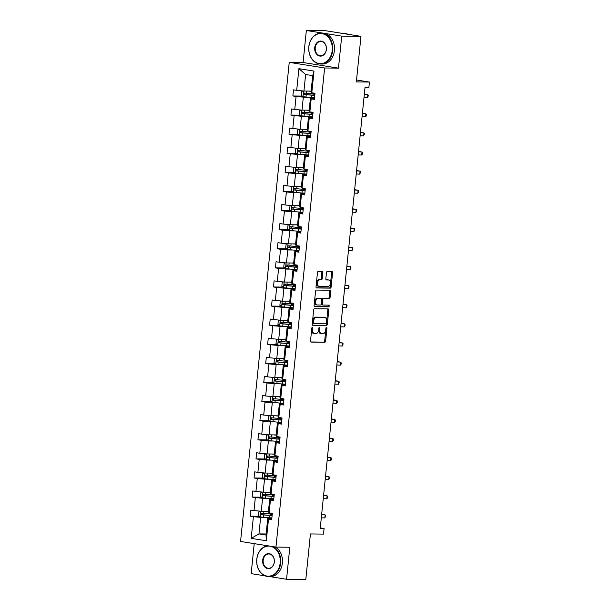 <?xml version="1.0" encoding="UTF-8"?>
<svg xmlns="http://www.w3.org/2000/svg" width="610" height="610" viewBox="0 0 610 610"><rect width="100%" height="100%" fill="white"/><g stroke="black" fill="none" stroke-linecap="round" stroke-linejoin="round"><path stroke-width="0.91" d="M312.442 327.288A0.846 0.526 99 0 0 311.824 328.127L310.528 340.898A1.212 0.747 99 0 0 311.092 342.103A1.212 0.747 99 0 0 311.161 342.103L324.756 342.263A1.212 0.747 99 0 0 325.633 341.074L326.937 328.302A0.846 0.526 99 0 0 325.877 328.294L325.709 329.941A3.873 2.402 99 0 1 322.904 333.762L321.767 333.746A3.873 2.402 99 0 1 321.546 333.731A3.873 2.402 99 0 1 319.739 329.873L319.907 328.218A0.846 0.526 99 0 0 318.847 328.21L318.679 329.865A3.873 2.402 99 0 1 315.873 333.678L314.737 333.662A3.873 2.402 99 0 1 314.524 333.647A3.873 2.402 99 0 1 312.716 329.789L312.884 328.142A0.846 0.526 99 0 0 312.442 327.288M269.551 576.572L286.555 579.271L305.801 579.5L310.429 533.948L323.513 534.108L324.078 528.534L320.281 527.932M254.225 543.64L251.175 573.652L265.068 575.855M306.342 30.5L303.094 62.517L338.474 68.137L341.73 36.12L306.342 30.5L325.587 30.729L360.967 36.348L356.347 81.9L369.431 82.053L356.537 80.001M341.73 36.12L360.967 36.348M322.797 272.632A1.212 0.747 99 0 0 322.225 271.427A1.212 0.747 99 0 0 322.164 271.419L318.344 271.381A1.212 0.747 99 0 0 317.467 272.571L316.026 286.753A1.212 0.747 99 0 0 316.59 287.958A1.212 0.747 99 0 0 316.659 287.966L330.262 288.126A1.212 0.747 99 0 0 331.138 286.929L332.58 272.746A1.212 0.747 99 0 0 332.015 271.541A1.212 0.747 99 0 0 331.947 271.541L327.334 271.481A1.212 0.747 99 0 0 326.457 272.678L325.839 278.747A1.212 0.747 99 0 0 326.403 279.952A1.212 0.747 99 0 0 326.472 279.959L328.76 279.982A3.241 2.005 99 0 1 328.942 279.998A3.241 2.005 99 0 1 330.437 283.368A3.241 2.005 99 0 1 328.104 286.41L319.152 286.311A3.241 2.005 99 0 1 318.969 286.296A3.241 2.005 99 0 1 317.474 282.926A3.241 2.005 99 0 1 319.808 279.876L321.302 279.898A1.212 0.747 99 0 0 322.179 278.701L322.797 272.632L321.836 272.479A1.212 0.747 99 0 0 321.546 271.412M369.431 82.053L368.859 87.619L365.016 87.573L320.227 528.489L324.078 528.534M338.474 68.137L324.619 67.977L275.956 547.094L240.569 541.466L289.239 62.357L324.619 67.977M286.555 579.271L289.811 547.254L275.956 547.094M314.546 308.759A1.212 0.747 99 0 0 313.67 309.949L312.228 324.131A1.212 0.747 99 0 0 312.793 325.336A1.212 0.747 99 0 0 312.861 325.344L326.464 325.504A1.212 0.747 99 0 0 327.341 324.306L328.782 310.124A1.212 0.747 99 0 0 328.218 308.919A1.212 0.747 99 0 0 328.149 308.919L314.546 308.759M314.127 305.442L315.568 291.26A1.212 0.747 99 0 1 316.445 290.07L330.048 290.23A1.212 0.747 99 0 1 330.117 290.23A1.212 0.747 99 0 1 330.681 291.435L330.063 297.505A1.212 0.747 99 0 1 329.187 298.702L323.666 298.633A1.212 0.747 99 0 0 322.789 299.83L322.385 303.856A1.212 0.747 99 0 0 322.949 305.061A1.212 0.747 99 0 0 323.018 305.061L328.76 305.13A0.846 0.526 99 0 1 328.584 306.815L314.76 306.655A1.212 0.747 99 0 1 314.691 306.647A1.212 0.747 99 0 1 314.127 305.442M311.801 92.75L311.024 92.156L312.701 75.625L314.005 71.08L311.801 92.75L315.012 93.261L314.386 99.384L311.184 98.873L309.865 111.851L313.067 112.362L312.45 118.485L309.239 117.974L307.928 130.952L311.13 131.463L310.505 137.585L307.303 137.075L305.984 150.052L309.186 150.563L308.568 156.686L305.366 156.175L304.047 169.153L307.249 169.664L306.624 175.787L303.422 175.276L302.102 188.254L305.305 188.764L304.687 194.887L301.485 194.376L300.166 207.362L303.368 207.865L302.743 213.988L299.54 213.477L298.221 226.462L301.424 226.966L300.806 233.089L297.604 232.578L296.285 245.563L299.487 246.066L298.862 252.189L295.659 251.686L294.34 264.664L297.543 265.167L296.925 271.29L293.723 270.787L292.404 283.764L295.606 284.268L294.981 290.39L291.778 289.887L290.459 302.865L293.669 303.368L293.044 309.491L289.841 308.988L288.522 321.966L291.725 322.476L291.107 328.592L287.897 328.088L286.586 341.066L289.788 341.577L289.163 347.692L285.96 347.189L284.641 360.167L287.844 360.678L287.226 366.793L284.024 366.29L282.704 379.267L285.907 379.778L285.282 385.901L282.079 385.39L280.76 398.368L283.963 398.879L283.345 405.002L280.142 404.491L278.823 417.469L282.026 417.98L281.401 424.103L278.198 423.592L276.879 436.569L280.082 437.08L279.464 443.203L276.261 442.692L274.942 455.67L278.145 456.181L277.519 462.304L274.317 461.793L272.998 474.771L276.208 475.281L275.583 481.404L272.38 480.893L271.061 493.871L274.264 494.382L273.646 500.505L270.436 499.994L269.117 512.972L272.327 513.483L271.702 519.606L268.499 519.095L266.296 540.765L251.19 538.363L253.386 516.693L250.184 516.182L250.809 510.067L254.012 510.57L255.331 497.592L252.128 497.081L252.746 490.958L255.948 491.469L257.267 478.492L254.065 477.981L254.69 471.858L257.893 472.369L259.212 459.391L256.009 458.88L256.627 452.757L259.829 453.268L261.149 440.29L257.946 439.779L258.571 433.657L261.774 434.167L263.093 421.19L259.883 420.679L260.508 414.556L263.711 415.067L265.03 402.089L261.827 401.578L262.445 395.455L265.655 395.966L266.974 382.988L263.764 382.478L264.389 376.355L267.592 376.866L268.911 363.888L265.708 363.377L266.326 357.254L269.536 357.765L270.848 344.787L267.645 344.276L268.27 338.154L271.473 338.664L272.792 325.687L269.589 325.176L270.207 319.053L273.41 319.564L274.729 306.586L271.526 306.075L272.151 299.952L275.354 300.463L276.673 287.485L273.471 286.974L274.088 280.852L277.291 281.363L278.61 268.385L275.407 267.874L276.033 261.751L279.235 262.262L280.554 249.284L277.352 248.773L277.969 242.65L281.172 243.161L282.491 230.183L279.288 229.673L279.914 223.55L283.116 224.061L284.435 211.083L281.225 210.572L281.85 204.449L285.053 204.96L286.372 191.982L283.17 191.471L283.787 185.349L286.997 185.859L288.309 172.882L285.106 172.371L285.732 166.248L288.934 166.759L290.253 153.773L287.051 153.27L287.668 147.147L290.878 147.658L292.19 134.673L288.988 134.169L289.613 128.047L292.815 128.557L294.134 115.572L290.932 115.069L291.549 108.946L294.752 109.449L296.071 96.471L292.869 95.968L293.494 89.845L296.696 90.349L298.9 68.678L314.005 71.08M309.186 110.212L302.003 110.128L303.322 97.15L307.775 97.203M303.322 97.15L296.071 96.471M302.003 110.128L294.752 109.449M309.865 111.851L309.079 111.256L310.398 98.279L311.184 98.873M314.493 98.324L310.398 98.279M307.249 129.312L300.067 129.228L301.386 116.251L305.839 116.304M301.386 116.251L294.134 115.572M300.067 129.228L292.815 128.557M307.928 130.952L307.143 130.357L308.462 117.379L309.239 117.974M312.556 117.425L308.462 117.379M305.305 148.413L298.122 148.329L299.441 135.351L303.894 135.405M299.441 135.351L292.19 134.673M298.122 148.329L290.878 147.658M305.984 150.052L305.198 149.458L306.517 136.48L307.303 137.075M310.612 136.526L306.517 136.48M303.368 167.514L296.185 167.43L297.505 154.452L301.958 154.505M297.505 154.452L290.253 153.773M296.185 167.43L288.934 166.759M304.047 169.153L303.262 168.558L304.581 155.58L305.366 156.175M308.675 155.626L304.581 155.58M301.424 186.614L294.241 186.53L295.56 173.553L300.013 173.606M295.56 173.553L288.309 172.882M294.241 186.53L286.997 185.859M302.102 188.254L301.317 187.659L302.636 174.681L303.422 175.276M306.731 174.727L302.636 174.681M299.487 205.715L292.304 205.631L293.623 192.653L298.077 192.707M293.623 192.653L286.372 191.982M292.304 205.631L285.053 204.96M300.166 207.362L299.38 206.76L300.7 193.782L301.485 194.376M304.794 193.827L300.7 193.782M297.543 224.823L290.36 224.732L291.679 211.754L296.14 211.807M291.679 211.754L284.435 211.083M290.36 224.732L283.116 224.061M298.221 226.462L297.436 225.86L298.755 212.882L299.54 213.477M302.85 212.928L298.755 212.882M295.606 243.924L288.423 243.832L289.742 230.854L294.195 230.908M289.742 230.854L282.491 230.183M288.423 243.832L281.172 243.161M296.285 245.563L295.499 244.961L296.818 231.983L297.604 232.578M300.913 232.029L296.818 231.983M293.662 263.024L286.479 262.933L287.798 249.955L292.259 250.008M287.798 249.955L280.554 249.284M286.479 262.933L279.235 262.262M294.34 264.664L293.562 264.061L294.874 251.084L295.659 251.686M298.976 251.129L294.874 251.084M291.725 282.125L284.542 282.041L285.861 269.056L290.314 269.109M285.861 269.056L278.61 268.385M284.542 282.041L277.291 281.363M292.404 283.764L291.618 283.162L292.937 270.184L293.723 270.787M297.032 270.23L292.937 270.184M289.788 301.226L282.605 301.142L283.917 288.156L288.377 288.21M283.917 288.156L276.673 287.485M282.605 301.142L275.354 300.463M290.459 302.865L289.681 302.263L291 289.285L291.778 289.887M295.095 289.331L291 289.285M287.844 320.326L280.661 320.242L281.98 307.257L286.433 307.31M281.98 307.257L274.729 306.586M280.661 320.242L273.41 319.564M288.522 321.966L287.737 321.363L289.056 308.385L289.841 308.988M293.151 308.431L289.056 308.385M285.907 339.427L278.724 339.343L280.043 326.358L284.496 326.411M280.043 326.358L272.792 325.687M278.724 339.343L271.473 338.664M286.586 341.066L285.8 340.464L287.119 327.486L287.897 328.088M291.214 327.532L287.119 327.486M283.963 358.527L276.78 358.444L278.099 345.466L282.552 345.512M278.099 345.466L270.848 344.787M276.78 358.444L269.536 357.765M284.641 360.167L283.856 359.564L285.175 346.587L285.96 347.189M289.27 346.632L285.175 346.587M282.026 377.628L274.843 377.544L276.162 364.566L280.615 364.612M276.162 364.566L268.911 363.888M274.843 377.544L267.592 376.866M282.704 379.267L281.919 378.665L283.238 365.687L284.024 366.29M287.333 365.733L283.238 365.687M280.082 396.729L272.899 396.645L274.218 383.667L278.671 383.713M274.218 383.667L266.974 382.988M272.899 396.645L265.655 395.966M280.76 398.368L279.975 397.766L281.294 384.788L282.079 385.39M285.388 384.834L281.294 384.788M278.145 415.829L270.962 415.745L272.281 402.768L276.734 402.821M272.281 402.768L265.03 402.089M270.962 415.745L263.711 415.067M278.823 417.469L278.038 416.866L279.357 403.889L280.142 404.491M283.452 403.934L279.357 403.889M276.2 434.93L269.018 434.846L270.337 421.868L274.797 421.922M270.337 421.868L263.093 421.19M269.018 434.846L261.774 434.167M276.879 436.569L276.094 435.967L277.413 422.989L278.198 423.592M281.507 423.035L277.413 422.989M274.264 454.031L267.081 453.947L268.4 440.969L272.853 441.022M268.4 440.969L261.149 440.29M267.081 453.947L259.829 453.268M274.942 455.67L274.157 455.068L275.476 442.09L276.261 442.692M279.571 442.136L275.476 442.09M272.319 473.131L265.144 473.047L266.456 460.07L270.916 460.123M266.456 460.07L259.212 459.391M265.144 473.047L257.893 472.369M272.998 474.771L272.22 474.168L273.532 461.19L274.317 461.793M277.634 461.244L273.532 461.19M270.382 492.232L263.2 492.148L264.519 479.17L268.972 479.224M264.519 479.17L257.267 478.492M263.2 492.148L255.948 491.469M271.061 493.871L270.276 493.269L271.595 480.291L272.38 480.893M275.69 480.344L271.595 480.291M268.446 511.332L261.263 511.249L262.582 498.271L267.035 498.324M262.582 498.271L255.331 497.592M261.263 511.249L254.012 510.57M269.117 512.972L268.339 512.37L269.658 499.392L270.436 499.994M273.753 499.445L269.658 499.392M266.143 533.986L258.96 533.903L260.638 517.371L265.091 517.425M260.638 517.371L253.386 516.693M251.19 538.363L258.96 533.903L266.036 535.023L267.714 518.492L268.499 519.095M303.094 62.517L289.239 62.357M312.701 75.625L305.625 74.496L303.948 91.027L311.123 91.111M271.808 518.546L267.714 518.492M266.036 535.023L266.296 540.765M303.948 91.027L296.696 90.349M298.9 68.678L305.625 74.496M259.563 516.296L250.184 516.182M261.507 497.196L252.128 497.081M263.444 478.095L254.065 477.981M265.388 458.995L256.009 458.88M267.325 439.894L257.946 439.779M269.269 420.793L259.883 420.679M271.206 401.693L261.827 401.578M273.143 382.592L263.764 382.478M275.087 363.491L265.708 363.377M277.024 344.391L267.645 344.276M278.968 325.29L269.589 325.176M280.905 306.182L271.526 306.075M282.849 287.081L273.471 286.974M284.786 267.981L275.407 267.874M286.731 248.88L277.352 248.773M288.667 229.779L279.288 229.673M290.612 210.679L281.225 210.572M292.548 191.578L283.17 191.471M294.485 172.477L285.106 172.371M296.429 153.377L287.051 153.27M298.366 134.276L288.988 134.169M300.311 115.176L290.932 115.069M302.247 96.075L292.869 95.968M311.923 327.73A0.846 0.526 99 0 1 311.923 327.989L311.756 329.636A3.873 2.402 99 0 0 313.57 333.495A3.873 2.402 99 0 0 313.784 333.51M320.814 333.594A3.873 2.402 99 0 1 320.593 333.579A3.873 2.402 99 0 1 318.786 329.72L318.954 328.073A0.846 0.526 99 0 0 318.954 327.814M310.818 341.958L323.803 342.118A1.212 0.747 99 0 0 324.68 340.921L325.976 328.149A0.846 0.526 99 0 0 325.976 327.898M312.526 325.199L325.504 325.351A1.212 0.747 99 0 0 326.38 324.154L327.822 309.971A1.212 0.747 99 0 0 327.532 308.912M313.426 322.82A0.846 0.526 99 0 0 313.868 323.666L325.801 323.811A0.846 0.526 99 0 0 326.419 322.972L326.594 321.234A3.873 2.402 99 0 0 324.787 317.375A3.873 2.402 99 0 0 324.566 317.36L316.407 317.261A3.873 2.402 99 0 0 313.601 321.081L313.426 322.82L312.465 322.667A0.846 0.526 99 0 0 312.907 323.513L313.769 323.651M324.04 317.276A3.873 2.402 99 0 0 323.826 317.223A3.873 2.402 99 0 0 323.613 317.208L324.566 317.36M312.465 322.667L312.64 320.929A3.873 2.402 99 0 1 315.454 317.108L323.613 317.208M322.881 305.046L322.057 304.916A1.212 0.747 99 0 1 321.988 304.909A1.212 0.747 99 0 1 321.424 303.704L321.836 299.678A1.212 0.747 99 0 1 322.713 298.481L328.226 298.549A1.212 0.747 99 0 0 329.103 297.352L329.72 291.283A1.212 0.747 99 0 0 329.43 290.223M314.424 306.51L327.631 306.662A0.846 0.526 99 0 0 328.081 305.122M317.947 298.565A3.241 2.005 99 0 0 315.614 301.614A3.241 2.005 99 0 0 317.108 304.985A3.241 2.005 99 0 0 317.291 305L320.448 305.038A1.212 0.747 99 0 0 321.325 303.841L321.737 299.815A1.212 0.747 99 0 0 321.173 298.61A1.212 0.747 99 0 0 321.104 298.603L316.994 298.412A3.241 2.005 99 0 0 314.661 301.462A3.241 2.005 99 0 0 316.155 304.832A3.241 2.005 99 0 0 316.338 304.847M320.281 298.473A1.212 0.747 99 0 0 320.212 298.458A1.212 0.747 99 0 0 320.143 298.45L321.104 298.603M316.994 298.412L320.143 298.45M318.199 286.159A3.241 2.005 99 0 1 318.016 286.143A3.241 2.005 99 0 1 316.521 282.773A3.241 2.005 99 0 1 318.855 279.723L320.341 279.746A1.212 0.747 99 0 0 321.218 278.549L321.836 272.479M328.165 279.891A3.241 2.005 99 0 0 327.982 279.845A3.241 2.005 99 0 0 327.806 279.83L328.76 279.982M326.137 279.815L327.806 279.83M316.323 287.821L329.301 287.973A1.212 0.747 99 0 0 330.178 286.776L331.619 272.594A1.212 0.747 99 0 0 331.329 271.534M260.218 511.149L258.907 511.744L258.533 515.419L260.325 516.944L269.025 517.73A9.44 0.671 5.8 0 0 271.877 517.905M265.716 511.302L268.423 511.508M267.538 511.325L268.438 511.393M272.205 514.68L270.367 514.207L272.258 514.116A9.44 0.671 -174.2 0 1 269.414 513.933L261.522 513.262C260.607 513.635 260.562 514.123 261.37 514.733L269.262 515.404A9.44 0.671 5.8 0 0 272.113 515.58M272.129 515.427A7.838 0.557 -174.2 0 1 268.774 515.244L262.483 514.749L261.858 513.666M321.31 517.798L324.833 517.951L325.145 514.893L321.653 514.459M321.623 514.733L325.145 514.893L325.732 515.755L324.833 517.951M256.833 559.279A15.052 11.765 -89.3 0 0 266.982 576.069A15.052 11.765 -89.3 0 0 280.165 562.992A15.052 11.765 -89.3 0 0 270.017 546.194A15.052 11.765 -89.3 0 0 256.833 559.279M272.8 546.591A15.425 12.055 90.7 0 1 280.684 563.038A15.425 12.055 90.7 0 1 268.545 576.557A15.425 12.055 90.7 0 1 256.772 559.24A15.425 12.055 90.7 0 1 267.698 545.782M262.666 560.209A7.526 5.879 90.7 0 1 269.254 553.666A7.526 5.879 90.7 0 1 274.332 562.062A7.526 5.879 90.7 0 1 267.737 568.604A7.526 5.879 90.7 0 1 262.666 560.209M274.271 562.016A7.16 5.597 -89.3 0 0 268.812 553.979A7.16 5.597 -89.3 0 0 263.177 560.255A7.16 5.597 -89.3 0 0 268.644 568.291A7.16 5.597 -89.3 0 0 274.271 562.016M275.224 546.972A15.425 12.055 90.7 0 1 282.377 563.053A15.425 12.055 90.7 0 1 270.238 576.58L268.545 576.557M308.889 46.741A15.052 11.765 -89.3 0 0 319.038 63.531A15.052 11.765 -89.3 0 0 332.221 50.447A15.052 11.765 -89.3 0 0 322.072 33.657A15.052 11.765 -89.3 0 0 308.889 46.741M332.74 50.493A15.425 12.055 90.7 0 1 320.608 64.019A15.425 12.055 90.7 0 1 308.835 46.695A15.425 12.055 90.7 0 1 320.967 33.176A15.425 12.055 90.7 0 1 332.74 50.493M314.722 47.664A7.526 5.879 90.7 0 1 321.317 41.122A7.526 5.879 90.7 0 1 326.388 49.517A7.526 5.879 90.7 0 1 319.8 56.059A7.526 5.879 90.7 0 1 314.722 47.664M326.335 49.479A7.16 5.597 -89.3 0 0 320.875 41.442A7.16 5.597 -89.3 0 0 315.24 47.717A7.16 5.597 -89.3 0 0 320.707 55.754A7.16 5.597 -89.3 0 0 326.335 49.479M320.967 33.176L322.667 33.192A15.425 12.055 90.7 0 1 334.433 50.516A15.425 12.055 90.7 0 1 322.301 64.035L320.608 64.019M342.637 33.436A15.425 12.055 90.7 0 1 344.68 33.764M342.591 33.428L344.215 33.451A15.425 12.055 90.7 0 1 348.035 34.297M262.163 492.049L260.851 492.644L260.478 496.319L262.262 497.844L270.962 498.629A9.44 0.671 5.8 0 0 273.814 498.805M267.653 492.201L270.367 492.407M269.483 492.224L270.375 492.293M274.142 495.579L272.304 495.106L274.203 495.015A9.44 0.671 -174.2 0 1 271.351 494.832L263.459 494.161C262.552 494.535 262.498 495.023 263.314 495.633L271.198 496.304A9.44 0.671 5.8 0 0 274.05 496.479M274.065 496.326A7.838 0.557 -174.2 0 1 270.71 496.143L264.42 495.648L263.802 494.565M264.099 472.948L262.788 473.543L262.414 477.218L264.206 478.743L272.906 479.529A9.44 0.671 5.8 0 0 275.758 479.704M269.597 473.101L272.304 473.307M271.419 473.124L272.319 473.192M276.086 476.479L274.248 476.006L276.139 475.914A9.44 0.671 -174.2 0 1 273.288 475.731L265.403 475.06C264.488 475.434 264.443 475.922 265.251 476.532L273.143 477.203A9.44 0.671 5.8 0 0 275.994 477.378M276.01 477.226A7.838 0.557 -174.2 0 1 272.647 477.043L266.364 476.547L265.739 475.464M323.254 498.698L326.769 498.85L327.082 495.793L323.59 495.358M323.567 495.633L327.082 495.793L327.669 496.654L327.547 497.882L326.769 498.85M325.191 479.597L328.714 479.75L329.019 476.692L325.534 476.257M325.504 476.532L329.019 476.692L329.613 477.554L328.714 479.75M266.036 453.848L264.732 454.442L264.359 458.11L266.143 459.643L274.843 460.428A9.44 0.671 5.8 0 0 277.695 460.603M271.534 454L274.248 454.206M273.356 454.023L274.256 454.092M278.023 457.378L276.185 456.905L278.084 456.814A9.44 0.671 -174.2 0 1 275.232 456.631L267.34 455.96C266.433 456.333 266.379 456.821 267.195 457.431L275.079 458.102A9.44 0.671 5.8 0 0 277.931 458.278M277.946 458.125A7.838 0.557 -174.2 0 1 274.591 457.942L268.301 457.447L267.683 456.364M327.135 460.497L330.65 460.649L330.963 457.591L327.471 457.157M327.448 457.431L330.963 457.591L331.55 458.453L331.428 459.681L330.65 460.649M267.981 434.747L266.669 435.342L266.296 439.009L268.087 440.542L276.787 441.327A9.44 0.671 5.8 0 0 279.632 441.503M273.478 434.899L276.185 435.105M275.301 434.922L276.2 434.991M279.959 438.277L278.129 437.805L280.02 437.713A9.44 0.671 -174.2 0 1 277.169 437.53L269.284 436.859C268.369 437.233 268.324 437.721 269.132 438.331L277.024 439.002A9.44 0.671 5.8 0 0 279.868 439.177M279.883 439.025A7.838 0.557 -174.2 0 1 276.528 438.842L270.245 438.346L269.62 437.263M329.072 441.396L332.595 441.548L332.9 438.491L329.415 438.056M329.385 438.331L332.9 438.491L333.487 439.353L333.365 440.58L332.595 441.548M269.917 415.646L268.613 416.241L268.24 419.909L270.024 421.441L278.724 422.227A9.44 0.671 5.8 0 0 281.576 422.402M275.415 415.799L278.122 416.005M277.237 415.814L278.137 415.89M281.904 419.177L280.066 418.704L281.957 418.612A9.44 0.671 -174.2 0 1 279.113 418.429L271.221 417.758C270.314 418.132 270.26 418.62 271.076 419.23L278.961 419.901A9.44 0.671 5.8 0 0 281.812 420.076M281.828 419.924A7.838 0.557 -174.2 0 1 278.473 419.741L272.182 419.245L271.564 418.163M331.017 422.295L334.532 422.448L334.844 419.39L331.352 418.956M331.321 419.23L334.844 419.39L335.431 420.252L335.309 421.479L334.532 422.448M271.862 396.546L270.55 397.14L270.177 400.808L271.969 402.341L280.669 403.126A9.44 0.671 5.8 0 0 283.513 403.301M277.359 396.698L280.066 396.904M279.182 396.713L280.074 396.79M283.841 400.076L282.011 399.596L283.902 399.512A9.44 0.671 -174.2 0 1 281.05 399.329L273.166 398.658C272.251 399.031 272.205 399.519 273.013 400.129L280.905 400.8A9.44 0.671 5.8 0 0 283.749 400.976M283.764 400.823A7.838 0.557 -174.2 0 1 280.409 400.64L274.119 400.137L273.501 399.062M332.953 403.195L336.476 403.347L336.781 400.29L333.296 399.855M333.266 400.129L336.781 400.29L337.368 401.151L337.246 402.379L336.476 403.347M273.798 377.445L272.495 378.04L272.121 381.707L273.905 383.24L282.605 384.025A9.44 0.671 5.8 0 0 285.457 384.201M279.296 377.598L282.003 377.803M281.118 377.613L282.018 377.689M285.785 380.975L283.947 380.495L285.838 380.411A9.44 0.671 -174.2 0 1 282.994 380.228L275.102 379.557C274.195 379.931 274.142 380.419 274.957 381.029L282.842 381.7A9.44 0.671 5.8 0 0 285.693 381.875M285.709 381.723A7.838 0.557 -174.2 0 1 282.354 381.54L276.063 381.036L275.438 379.961M334.898 384.094L338.413 384.247L338.725 381.189L335.233 380.747M335.203 381.029L338.725 381.189L339.312 382.051L338.413 384.247M275.743 358.344L274.431 358.939L274.058 362.607L275.85 364.139L284.55 364.925A9.44 0.671 5.8 0 0 287.394 365.1M281.233 358.497L283.947 358.703M283.063 358.512L283.955 358.588M287.722 361.875L285.884 361.394L287.783 361.311A9.44 0.671 -174.2 0 1 284.931 361.128L277.047 360.457C276.132 360.83 276.078 361.318 276.894 361.928L284.786 362.592A9.44 0.671 5.8 0 0 287.63 362.775M287.645 362.622A7.838 0.557 -174.2 0 1 284.29 362.439L278 361.936L277.382 360.861M336.834 364.993L340.349 365.146L340.662 362.088L337.177 361.646M337.147 361.928L340.662 362.088L341.249 362.95L341.127 364.17L340.349 365.146M277.68 339.244L276.368 339.839L275.994 343.506L277.786 345.039L286.486 345.824A9.44 0.671 5.8 0 0 289.338 346M283.177 339.396L285.884 339.602M285 339.412L285.899 339.48M289.666 342.774L287.829 342.294L289.719 342.21A9.44 0.671 -174.2 0 1 286.875 342.027L278.983 341.356C278.068 341.73 278.023 342.218 278.839 342.828L286.723 343.491A9.44 0.671 5.8 0 0 289.575 343.674M289.59 343.521A7.838 0.557 -174.2 0 1 286.235 343.338L279.944 342.835L279.319 341.76M338.779 345.893L342.294 346.045L342.606 342.988L339.114 342.546M339.084 342.828L342.606 342.988L343.194 343.849L342.294 346.045M279.624 320.143L278.312 320.73L277.939 324.406L279.723 325.938L288.423 326.724A9.44 0.671 5.8 0 0 291.275 326.899M285.114 320.288L287.829 320.502M286.944 320.311L287.836 320.38M291.603 323.674L289.765 323.193L291.664 323.109A9.44 0.671 -174.2 0 1 288.812 322.926L280.928 322.255C280.013 322.629 279.959 323.117 280.775 323.727L288.66 324.39A9.44 0.671 5.8 0 0 291.511 324.573M291.527 324.421A7.838 0.557 -174.2 0 1 288.172 324.238L281.881 323.735L281.263 322.659M340.715 326.792L344.231 326.945L344.543 323.879L341.051 323.445M341.028 323.727L344.543 323.879L345.13 324.749L345.008 325.969L344.231 326.945M281.561 301.043L280.249 301.63L279.876 305.305L281.667 306.838L290.368 307.615A9.44 0.671 5.8 0 0 293.219 307.798M287.058 301.188L289.765 301.401M288.881 301.21L289.781 301.279M293.547 304.573L291.71 304.093L293.601 304.009A9.44 0.671 -174.2 0 1 290.749 303.826L282.865 303.155C281.95 303.528 281.904 304.016 282.712 304.626L290.604 305.29A9.44 0.671 5.8 0 0 293.456 305.473M293.471 305.32A7.838 0.557 -174.2 0 1 290.116 305.137L283.825 304.634L283.2 303.551M342.652 307.684L346.175 307.844L346.488 304.779L342.995 304.344M342.965 304.626L346.488 304.779L347.075 305.648L346.175 307.844M283.505 281.942L282.194 282.529L281.82 286.204L283.604 287.737L292.304 288.515A9.44 0.671 5.8 0 0 295.156 288.698M288.995 282.087L291.71 282.3M290.825 282.11L291.717 282.178M295.484 285.472L293.646 284.992L295.545 284.908A9.44 0.671 -174.2 0 1 292.693 284.725L284.801 284.054C283.894 284.42 283.841 284.916 284.656 285.526L292.541 286.189A9.44 0.671 5.8 0 0 295.392 286.372M295.408 286.22A7.838 0.557 -174.2 0 1 292.053 286.037L285.762 285.533L285.144 284.451M344.597 288.583L348.112 288.743L348.424 285.678L344.932 285.244M344.909 285.526L348.424 285.678L349.012 286.548L348.889 287.767L348.112 288.743M285.442 262.841L284.13 263.428L283.757 267.104L285.549 268.636L294.249 269.414A9.44 0.671 5.8 0 0 297.1 269.597M290.94 262.986L293.646 263.2M292.762 263.009L293.662 263.078M297.428 266.372L295.591 265.891L297.482 265.808A9.44 0.671 -174.2 0 1 294.63 265.625L286.746 264.954C285.831 265.319 285.785 265.815 286.593 266.425L294.485 267.088A9.44 0.671 5.8 0 0 297.337 267.271M297.352 267.119A7.838 0.557 -174.2 0 1 293.989 266.928L287.707 266.433L287.081 265.35M346.533 269.483L350.056 269.643L350.361 266.578L346.876 266.143M346.846 266.425L350.361 266.578L350.956 267.447L350.056 269.643M287.379 243.741L286.075 244.328L285.701 248.003L287.485 249.536L296.185 250.313A9.44 0.671 5.8 0 0 299.037 250.496M292.876 243.886L295.583 244.099M294.699 243.908L295.598 243.977M299.365 247.271L297.527 246.791L299.426 246.707A9.44 0.671 -174.2 0 1 296.574 246.524L288.683 245.853C287.775 246.219 287.722 246.714 288.538 247.317L296.422 247.988A9.44 0.671 5.8 0 0 299.274 248.171M299.289 248.018A7.838 0.557 -174.2 0 1 295.934 247.828L289.643 247.332L289.026 246.249M348.478 250.382L351.993 250.542L352.305 247.477L348.813 247.042M348.79 247.325L352.305 247.477L352.893 248.346L352.771 249.566L351.993 250.542M289.323 224.64L288.012 225.227L287.638 228.902L289.43 230.427L298.13 231.213A9.44 0.671 5.8 0 0 300.974 231.396M294.821 224.785L297.527 224.998M296.643 224.808L297.543 224.876M301.302 228.171L299.472 227.69L301.363 227.599A9.44 0.671 -174.2 0 1 298.511 227.423L290.627 226.752C289.712 227.118 289.666 227.614 290.474 228.216L298.366 228.887A9.44 0.671 5.8 0 0 301.21 229.07M301.226 228.918A7.838 0.557 -174.2 0 1 297.871 228.727L291.58 228.231L290.962 227.149M350.414 231.281L353.937 231.442L354.242 228.376L350.758 227.942M350.727 228.224L354.242 228.376L354.829 229.246L353.937 231.442M291.26 205.54L289.956 206.127L289.582 209.802L291.366 211.327L300.067 212.112A9.44 0.671 5.8 0 0 302.918 212.295M296.757 205.684L299.464 205.898M298.58 205.707L299.479 205.776M303.246 209.062L301.409 208.589L303.3 208.498A9.44 0.671 -174.2 0 1 300.455 208.315L292.564 207.652C291.656 208.018 291.603 208.513 292.419 209.116L300.303 209.787A9.44 0.671 5.8 0 0 303.155 209.97M303.17 209.817A7.838 0.557 -174.2 0 1 299.815 209.626L293.524 209.131L292.907 208.048M352.359 212.181L355.874 212.341L356.187 209.276L352.694 208.841M352.664 209.123L356.187 209.276L356.774 210.145L356.652 211.365L355.874 212.341M293.204 186.439L291.893 187.026L291.519 190.701L293.311 192.226L302.011 193.012A9.44 0.671 5.8 0 0 304.855 193.195M298.702 186.584L301.409 186.797M300.524 186.607L301.416 186.675M305.183 189.962L303.353 189.489L305.244 189.397A9.44 0.671 -174.2 0 1 302.392 189.214L294.508 188.551C293.593 188.917 293.547 189.413 294.356 190.015L302.247 190.686A9.44 0.671 5.8 0 0 305.091 190.869M305.107 190.709A7.838 0.557 -174.2 0 1 301.752 190.526L295.461 190.03L294.844 188.947M354.296 193.08L357.811 193.24L358.123 190.175L354.639 189.74M354.608 190.023L358.123 190.175L358.71 191.044L358.588 192.264L357.811 193.24M295.141 167.338L293.829 167.925L293.463 171.601L295.248 173.126L303.948 173.911A9.44 0.671 5.8 0 0 306.799 174.094M300.638 167.483L303.345 167.697M302.461 167.506L303.361 167.575M307.127 170.861L305.29 170.388L307.181 170.297A9.44 0.671 -174.2 0 1 304.337 170.114L296.445 169.45C295.53 169.816 295.484 170.304 296.3 170.914L304.184 171.585A9.44 0.671 5.8 0 0 307.036 171.768M307.051 171.608A7.838 0.557 -174.2 0 1 303.696 171.425L297.406 170.93L296.78 169.847M356.24 173.98L359.755 174.14L360.068 171.075L356.575 170.64M356.545 170.922L360.068 171.075L360.655 171.944L359.755 174.14M297.085 148.238L295.774 148.825L295.4 152.5L297.192 154.025L305.892 154.81A9.44 0.671 5.8 0 0 308.736 154.993M302.575 148.382L305.29 148.596M304.405 148.405L305.297 148.474M309.064 151.76L307.226 151.288L309.125 151.196A9.44 0.671 -174.2 0 1 306.273 151.013L298.389 150.35C297.474 150.716 297.421 151.204 298.237 151.814L306.128 152.485A9.44 0.671 5.8 0 0 308.973 152.668M308.988 152.508A7.838 0.557 -174.2 0 1 305.633 152.325L299.342 151.829L298.725 150.746M358.177 154.879L361.692 155.039L362.004 151.974L358.52 151.539M358.489 151.821L362.004 151.974L362.592 152.835L362.47 154.063L361.692 155.039M299.022 129.129L297.71 129.724L297.337 133.399L299.129 134.924L307.829 135.71A9.44 0.671 5.8 0 0 310.681 135.893M304.52 129.282L307.226 129.495M306.342 129.305L307.242 129.373M311.008 132.66L309.171 132.187L311.062 132.095A9.44 0.671 -174.2 0 1 308.218 131.912L300.326 131.249C299.411 131.615 299.365 132.103 300.181 132.713L308.065 133.384A9.44 0.671 5.8 0 0 310.917 133.567M310.932 133.407A7.838 0.557 -174.2 0 1 307.577 133.224L301.287 132.728L300.661 131.646M360.121 135.778L363.636 135.939L363.949 132.873L360.457 132.439M360.426 132.721L363.949 132.873L364.536 133.735L363.636 135.939M300.966 110.029L299.655 110.624L299.281 114.299L301.065 115.824L309.766 116.609A9.44 0.671 5.8 0 0 312.617 116.792M306.456 110.181L309.171 110.395M308.286 110.204L309.178 110.273M312.945 113.559L311.108 113.086L313.006 112.995A9.44 0.671 -174.2 0 1 310.154 112.812L302.27 112.148C301.355 112.514 301.302 113.002 302.118 113.612L310.002 114.283A9.44 0.671 5.8 0 0 312.854 114.466M312.869 114.306A7.838 0.557 -174.2 0 1 309.514 114.123L303.223 113.628L302.606 112.545M362.058 116.678L365.573 116.838L365.886 113.773L362.393 113.338M362.37 113.62L365.886 113.773L366.473 114.634L366.351 115.862L365.573 116.838M302.903 90.928L301.592 91.523L301.218 95.198L303.01 96.723L311.71 97.508A9.44 0.671 5.8 0 0 314.562 97.691M308.401 91.081L311.108 91.294M310.223 91.103L311.123 91.172M314.89 94.458L313.052 93.986L314.943 93.894A9.44 0.671 -174.2 0 1 312.091 93.711L304.207 93.048C303.292 93.414 303.246 93.902 304.054 94.512L311.946 95.183A9.44 0.671 5.8 0 0 314.798 95.366M314.813 95.206A7.838 0.557 -174.2 0 1 311.458 95.023L305.168 94.527L304.542 93.444M363.995 97.577L367.517 97.73L367.83 94.672L364.338 94.237M364.307 94.519L367.83 94.672L368.417 95.534L367.517 97.73M311.756 329.636L312.716 329.789M318.954 328.073L319.907 328.218M318.786 329.72L319.739 329.873M325.976 328.149L326.937 328.302M324.68 340.921L325.633 341.074M323.803 342.118L324.756 342.263M311.923 327.989L312.884 328.142M327.822 309.971L328.782 310.124M326.38 324.154L327.341 324.306M325.504 325.351L326.464 325.504M315.454 317.108L316.407 317.261M312.64 320.929L313.601 321.081M329.72 291.283L330.681 291.435M329.103 297.352L330.063 297.505M328.226 298.549L329.187 298.702M322.713 298.481L323.666 298.633M321.836 299.678L322.789 299.83M321.424 303.704L322.385 303.856M327.631 306.662L328.584 306.815M321.218 278.549L322.179 278.701M320.341 279.746L321.302 279.898M318.855 279.723L319.808 279.876M331.619 272.594L332.58 272.746M330.178 286.776L331.138 286.929M329.301 287.973L330.262 288.126M260.859 511.211L260.279 516.906M269.262 515.404L269.025 517.73M271.107 515.389L271.206 514.482M269.498 513.033L269.414 513.933M263.55 514.954L263.314 517.288M263.924 511.279L263.703 513.49M262.483 514.749L261.37 514.733M262.796 492.11L262.224 497.806M271.198 496.304L270.962 498.629M273.051 496.288L273.143 495.381M271.442 493.932L271.351 494.832M265.495 495.854L265.258 498.187M265.868 492.178L265.64 494.39M264.42 495.648L263.314 495.633M264.74 473.009L264.16 478.705M273.143 477.203L272.906 479.529M274.988 477.188L275.087 476.28M273.379 474.832L273.288 475.731M267.432 476.753L267.195 479.086M267.805 473.078L267.584 475.289M266.364 476.547L265.251 476.532M266.677 453.909L266.097 459.604M275.079 458.102L274.843 460.428M276.932 458.087L277.024 457.18M275.323 455.731L275.232 456.631M269.376 457.653L269.14 459.978M269.75 453.977L269.521 456.188M268.301 457.447L267.195 457.431M268.621 434.808L268.042 440.504M277.024 439.002L276.787 441.327M278.869 438.986L278.961 438.079M277.26 436.63L277.169 437.53M271.313 438.552L271.076 440.877M271.686 434.877L271.465 437.088M270.245 438.346L269.132 438.331M270.558 415.707L269.978 421.403M278.961 419.901L278.724 422.227M280.813 419.886L280.905 418.971M279.205 417.53L279.113 418.429M273.257 419.451L273.021 421.777M273.631 415.776L273.402 417.987M272.182 419.245L271.076 419.23M272.502 396.607L271.923 402.303M280.905 400.8L280.669 403.126M282.75 400.785L282.842 399.87M281.141 398.429L281.05 399.329M275.194 400.351L274.957 402.676M275.567 396.675L275.346 398.887M274.119 400.137L273.013 400.129M274.439 377.506L273.86 383.202M282.842 381.7L282.605 384.025M284.695 381.685L284.786 380.77M283.086 379.329L282.994 380.228M277.131 381.25L276.894 383.576M277.504 377.575L277.283 379.786M276.063 381.036L274.957 381.029M276.383 358.406L275.804 364.101M284.786 362.592L284.55 364.925M286.631 362.584L286.723 361.669M285.022 360.228L284.931 361.128M279.075 362.149L278.839 364.475M279.449 358.474L279.22 360.685M278 361.936L276.894 361.928M278.32 339.305L277.741 345.001M286.723 343.491L286.486 345.824M288.576 343.483L288.667 342.568M286.967 341.127L286.875 342.027M281.012 343.049L280.775 345.374M281.385 339.373L281.164 341.577M279.944 342.835L278.839 342.828M280.257 320.204L279.685 325.9M288.66 324.39L288.423 326.724M290.512 324.383L290.604 323.468M288.904 322.027L288.812 322.926M282.956 323.948L282.72 326.274M283.33 320.273L283.101 322.476M281.881 323.735L280.775 323.727M282.201 301.104L281.622 306.799M290.604 305.29L290.368 307.615M292.449 305.282L292.548 304.367M290.84 302.926L290.749 303.826M284.893 304.847L284.656 307.173M285.267 301.172L285.045 303.376M283.825 304.634L282.712 304.626M284.138 282.003L283.558 287.699M292.541 286.189L292.304 288.515M294.394 286.181L294.485 285.267M292.785 283.825L292.693 284.725M286.837 285.747L286.601 288.072M287.211 282.072L286.982 284.275M285.762 285.533L284.656 285.526M286.082 262.902L285.503 268.598M294.485 267.088L294.249 269.414M296.33 267.081L296.422 266.166M294.721 264.725L294.63 265.625M288.774 266.646L288.538 268.972M289.148 262.971L288.926 265.175M287.707 266.433L286.593 266.425M288.019 243.802L287.44 249.49M296.422 247.988L296.185 250.313M298.275 247.98L298.366 247.065M296.666 245.624L296.574 246.524M290.718 247.546L290.482 249.871M291.092 243.87L290.863 246.074M289.643 247.332L288.538 247.317M289.963 224.694L289.384 230.389M298.366 228.887L298.13 231.213M300.212 228.88L300.303 227.965M298.603 226.523L298.511 227.423M292.655 228.445L292.419 230.771M293.029 224.77L292.808 226.973M291.58 228.231L290.474 228.216M291.9 205.593L291.321 211.289M300.303 209.787L300.067 212.112M302.156 209.779L302.247 208.864M300.547 207.415L300.455 208.315M294.599 209.344L294.363 211.67M294.973 205.662L294.744 207.873M293.524 209.131L292.419 209.116M293.845 186.492L293.265 192.188M302.247 190.686L302.011 193.012M304.093 190.678L304.184 189.763M302.484 188.315L302.392 189.214M296.536 190.244L296.3 192.569M296.91 186.561L296.689 188.772M295.461 190.03L294.356 190.015M295.781 167.392L295.202 173.087M304.184 171.585L303.948 173.911M306.037 171.578L306.128 170.663M304.428 169.214L304.337 170.114M298.473 171.143L298.237 173.469M298.847 167.46L298.625 169.672M297.406 170.93L296.3 170.914M297.726 148.291L297.146 153.987M306.128 152.485L305.892 154.81M307.974 152.477L308.065 151.562M306.365 150.113L306.273 151.013M300.417 152.042L300.181 154.368M300.791 148.36L300.562 150.571M299.342 151.829L298.237 151.814M299.662 129.19L299.083 134.886M308.065 133.384L307.829 135.71M309.918 133.376L310.01 132.462M308.309 131.013L308.218 131.912M302.354 132.942L302.118 135.267M302.728 129.259L302.507 131.47M301.287 132.728L300.181 132.713M301.599 110.09L301.027 115.786M310.002 114.283L309.766 116.609M311.855 114.276L311.946 113.361M310.246 111.912L310.154 112.812M304.298 113.841L304.062 116.167M304.672 110.158L304.443 112.37M303.223 113.628L302.118 113.612M303.544 90.989L302.964 96.685M311.946 95.183L311.71 97.508M313.792 95.175L313.891 94.26M312.183 92.811L312.091 93.711M306.235 94.741L305.999 97.066M306.609 91.058L306.388 93.269M305.168 94.527L304.054 94.512M313.57 333.495L314.524 333.647M320.593 333.579L321.546 333.731M312.861 323.513L313.815 323.666M323.826 317.223L324.787 317.375M321.988 304.909L322.949 305.061M316.155 304.832L317.108 304.985M320.212 298.458L321.173 298.61M318.016 286.143L318.969 286.296M327.982 279.845L328.942 279.998M270.367 514.207L270.253 515.343M272.304 495.106L272.19 496.243M274.248 476.006L274.134 477.142M276.185 456.905L276.071 458.041M278.129 437.805L278.007 438.941M280.066 418.704L279.952 419.84M282.011 399.596L281.889 400.739M283.947 380.495L283.833 381.639M285.884 361.394L285.77 362.538M287.829 342.294L287.714 343.438M289.765 323.193L289.651 324.337M291.71 304.093L291.595 305.236M293.646 284.992L293.532 286.136M295.591 265.891L295.476 267.035M297.527 246.791L297.413 247.935M299.472 227.69L299.35 228.834M301.409 208.589L301.294 209.733M303.353 189.489L303.231 190.633M305.29 170.388L305.175 171.532M307.226 151.288L307.112 152.431M309.171 132.187L309.056 133.331M311.108 113.086L310.993 114.23M313.052 93.986L312.938 95.129"/></g></svg>
